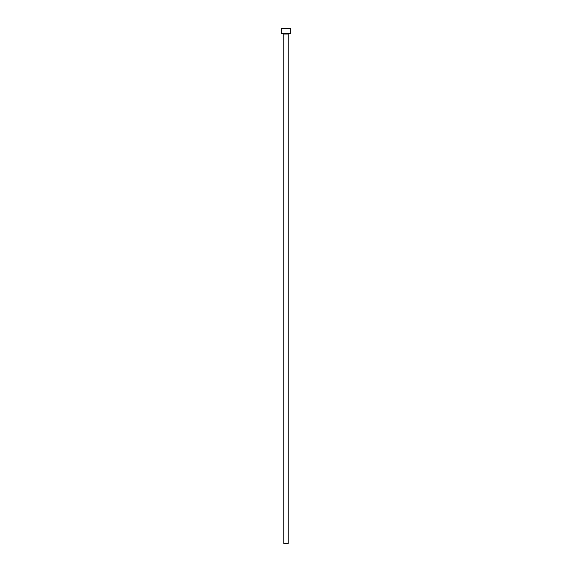<?xml version="1.0" encoding="UTF-8"?>
<svg xmlns="http://www.w3.org/2000/svg" width="572" height="572" viewBox="0 0 572 572"><rect width="100%" height="100%" fill="white"/><g stroke="black" fill="none" stroke-linecap="round" stroke-linejoin="round"><path stroke-width="0.86" d="M288.231 34.02A0.636 0.636 0 0 1 288.867 33.383A0.636 0.636 0 0 0 288.231 34.02L283.769 34.02L283.769 543.4L288.231 543.4L288.231 34.02L288.231 543.4L283.769 543.4L283.769 34.02A0.636 0.636 0 0 0 283.133 33.383A0.636 0.636 0 0 1 283.769 34.02L288.231 34.02M281.217 28.6L281.217 33.383L290.783 33.383L290.783 28.6L281.217 28.6L281.217 33.383L290.783 33.383L290.783 28.6L281.217 28.6"/></g></svg>
